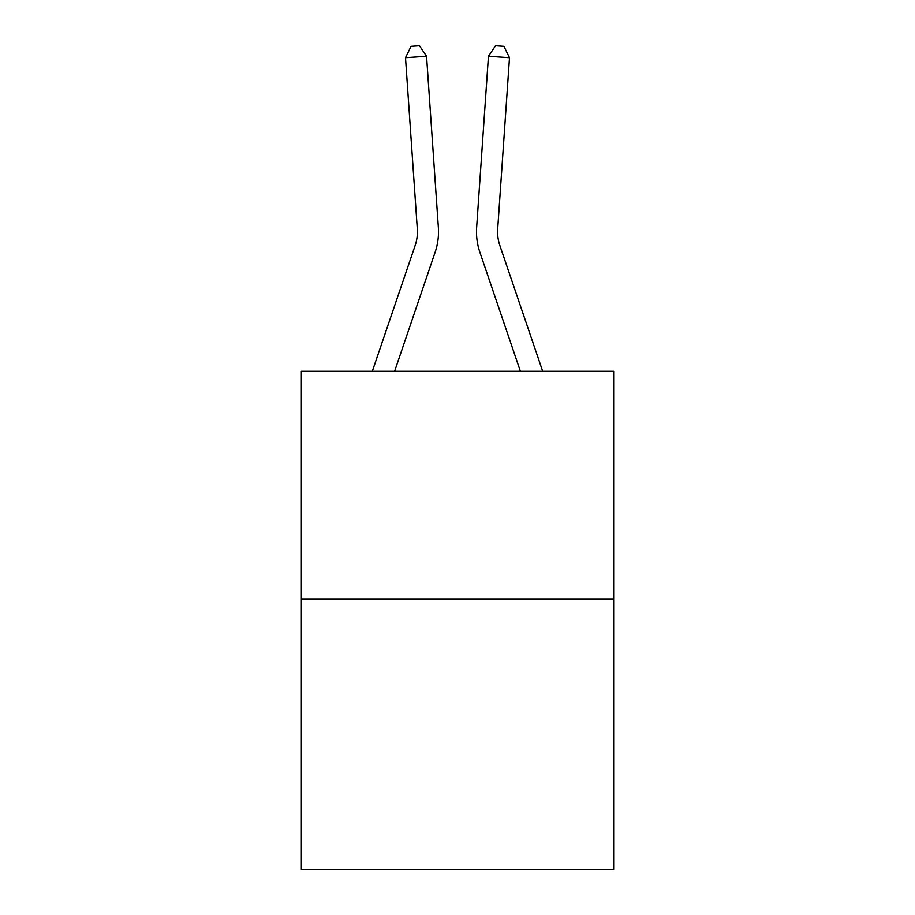 <?xml version="1.0" encoding="UTF-8"?>
<svg xmlns="http://www.w3.org/2000/svg" width="915" height="915" viewBox="0 0 915 915"><rect width="100%" height="100%" fill="white"/><g stroke="black" fill="none" stroke-linecap="round" stroke-linejoin="round"><path stroke-width="1.37" d="M613.645 599.165L613.645 371.273L301.355 371.273L301.355 869.25L613.645 869.25L613.645 599.165L301.355 599.165M372.313 371.273L415.158 245.449A42.204 42.204 0 0 0 417.309 228.944L405.505 57.714L426.55 56.261L438.365 227.492A63.307 63.307 0 0 1 435.128 252.243L394.605 371.273M542.687 371.273L499.842 245.449A42.204 42.204 0 0 1 497.691 228.944L509.495 57.714L488.45 56.261L476.635 227.492A63.307 63.307 0 0 0 479.872 252.243L520.395 371.273M415.158 245.449A42.204 42.204 0 0 0 417.309 228.944A42.204 42.204 0 0 1 415.158 245.449A42.204 42.204 0 0 0 417.309 228.944A42.204 42.204 0 0 1 415.158 245.449A42.204 42.204 0 0 0 417.309 228.944A42.204 42.204 0 0 1 415.158 245.449A42.204 42.204 0 0 0 417.309 228.944A42.204 42.204 0 0 1 415.158 245.449A42.204 42.204 0 0 0 417.309 228.944A42.204 42.204 0 0 1 415.158 245.449A42.204 42.204 0 0 0 417.309 228.944A42.204 42.204 0 0 1 415.158 245.449A42.204 42.204 0 0 0 417.309 228.944A42.204 42.204 0 0 1 415.158 245.449A42.204 42.204 0 0 0 417.309 228.944A42.204 42.204 0 0 1 415.158 245.449A42.204 42.204 0 0 0 417.309 228.944A42.204 42.204 0 0 1 415.158 245.449A42.204 42.204 0 0 0 417.309 228.944A42.204 42.204 0 0 1 415.158 245.449A42.204 42.204 0 0 0 417.309 228.944A42.204 42.204 0 0 1 415.158 245.449A42.204 42.204 0 0 0 417.309 228.944A42.204 42.204 0 0 1 415.158 245.449A42.204 42.204 0 0 0 417.309 228.944A42.204 42.204 0 0 1 415.158 245.449A42.204 42.204 0 0 0 417.309 228.944A42.204 42.204 0 0 1 415.158 245.449A42.204 42.204 0 0 0 417.309 228.944A42.204 42.204 0 0 1 415.158 245.449A42.204 42.204 0 0 0 417.309 228.944A42.204 42.204 0 0 1 415.158 245.449A42.204 42.204 0 0 0 417.309 228.944A42.204 42.204 0 0 1 415.158 245.449A42.204 42.204 0 0 0 417.309 228.944A42.204 42.204 0 0 1 415.158 245.449A42.204 42.204 0 0 0 417.309 228.944A42.204 42.204 0 0 1 415.158 245.449A42.204 42.204 0 0 0 417.309 228.944A42.204 42.204 0 0 1 415.158 245.449A42.204 42.204 0 0 0 417.309 228.944A42.204 42.204 0 0 1 415.158 245.449A42.204 42.204 0 0 0 417.309 228.944A42.204 42.204 0 0 1 415.158 245.449A42.204 42.204 0 0 0 417.309 228.944A42.204 42.204 0 0 1 415.158 245.449A42.204 42.204 0 0 0 417.309 228.944A42.204 42.204 0 0 1 415.158 245.449A42.204 42.204 0 0 0 417.309 228.944M488.45 56.261L476.635 227.492L488.45 56.261L476.635 227.492L488.45 56.261L476.635 227.492L488.45 56.261L476.635 227.492L488.45 56.261L476.635 227.492L488.45 56.261L476.635 227.492L488.45 56.261L476.635 227.492L488.45 56.261L476.635 227.492L488.45 56.261L476.635 227.492L488.45 56.261L476.635 227.492L488.45 56.261L476.635 227.492L488.45 56.261L476.635 227.492L488.45 56.261L476.635 227.492L488.45 56.261L476.635 227.492L488.45 56.261L476.635 227.492L488.45 56.261L476.635 227.492L488.45 56.261L476.635 227.492L488.45 56.261L476.635 227.492L488.45 56.261L476.635 227.492L488.45 56.261L476.635 227.492L488.45 56.261L476.635 227.492L488.45 56.261L476.635 227.492L488.45 56.261L476.635 227.492L488.45 56.261L476.635 227.492L488.45 56.261L476.635 227.492L488.45 56.261L495.518 45.75L503.936 46.333L509.495 57.714M499.842 245.449A42.204 42.204 0 0 1 497.691 228.944A42.204 42.204 0 0 0 499.842 245.449A42.204 42.204 0 0 1 497.691 228.944A42.204 42.204 0 0 0 499.842 245.449A42.204 42.204 0 0 1 497.691 228.944A42.204 42.204 0 0 0 499.842 245.449A42.204 42.204 0 0 1 497.691 228.944A42.204 42.204 0 0 0 499.842 245.449A42.204 42.204 0 0 1 497.691 228.944A42.204 42.204 0 0 0 499.842 245.449A42.204 42.204 0 0 1 497.691 228.944A42.204 42.204 0 0 0 499.842 245.449A42.204 42.204 0 0 1 497.691 228.944A42.204 42.204 0 0 0 499.842 245.449A42.204 42.204 0 0 1 497.691 228.944A42.204 42.204 0 0 0 499.842 245.449M405.505 57.714L411.064 46.333L419.482 45.75L426.55 56.261"/></g></svg>
